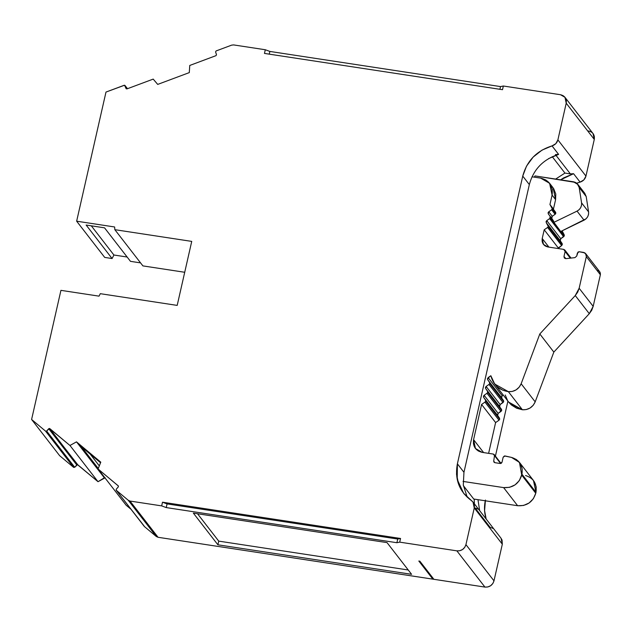 <?xml version="1.0" encoding="UTF-8"?>
<svg xmlns="http://www.w3.org/2000/svg" width="632" height="632" viewBox="0 0 632 632"><rect width="100%" height="100%" fill="white"/><g stroke="black" fill="none" stroke-linecap="round" stroke-linejoin="round"><path stroke-width="0.95" d="M91.3 225.822L113.91 255.012L91.3 225.822L113.91 255.012L112.085 258.543L104.707 257.414L76.646 221.192L105.986 92.067L124.164 85.281L125.12 85.699L127.451 88.717M140.565 262.88L130.484 261.348L104.533 227.836L86.134 225.032L112.085 258.543L86.134 225.032L104.533 227.836L130.484 261.348L140.565 262.88L130.484 261.348L104.533 227.836L86.134 225.032L112.085 258.543L113.91 255.012L127.143 257.027L113.91 255.012L112.085 258.543L104.707 257.414L76.646 221.192L105.986 92.067L124.164 85.281L125.12 85.699L126.013 88.472L124.559 85.233L126.013 88.472L126.961 88.899L126.124 88.678M118.413 486.055L118.295 486.901L118.255 485.85L98.071 468.983L100.788 462.166L76.496 441.855L104.556 478.084L98.023 481.703L69.962 445.481L49.438 428.457L77.847 464.836L76.772 464.947L48.711 428.725L49.438 428.457L77.499 464.678L76.772 464.947L48.711 428.725L49.438 428.457L77.104 464.718M551.57 217.353L552.257 216.294L551.783 218.38L553.664 221.176L550.156 216.65L550.282 217.645L553.79 222.172L553.664 221.176L548.276 213.853L548.75 211.767L551.625 209.792L555.133 214.319L552.257 216.294L548.75 211.767L551.625 209.792L555.133 214.319L552.257 216.294L551.783 218.38L548.276 213.853L548.75 211.767L548.078 212.747L548.276 213.853L553.592 221.066L548.276 213.853M564.186 234.764L561.406 231.17L564.186 234.764L561.406 231.17L564.186 234.764L564.313 235.76L564.115 234.654L564.313 235.76L560.932 231.399L564.313 235.76L560.774 238.714L560.3 240.792L562.18 243.589L548.149 225.474L548.276 226.477L562.306 244.592L562.18 243.589L548.086 225.371L562.109 243.486L548.086 225.371L562.109 243.486L562.306 244.592L562.18 243.589M501.69 410.421L498.142 413.375L497.668 415.453L499.485 418.147L485.455 400.032L485.653 401.138L499.683 419.253L499.485 418.147L483.638 397.338L484.112 395.261L486.988 393.286L501.018 411.4L501.69 410.421L501.492 409.315L487.462 391.2L487.659 392.306L501.69 410.421L501.492 409.315L485.645 388.514L501.492 409.315L485.645 388.514L486.119 386.428L500.149 404.543L499.675 406.629L501.69 410.421L487.659 392.306L486.988 393.286L501.018 411.4L498.142 413.375L484.112 395.261L486.988 393.286L501.018 411.4L501.69 410.421L487.659 392.306L486.988 393.286L487.659 392.306L487.462 391.2L487.659 392.306M555.67 212.344L552.163 207.817L552.289 208.821L555.797 213.347L555.67 212.344L552.091 207.715L555.67 212.344L552.091 207.715L555.67 212.344L555.797 213.347L555.67 212.344L549.943 204.523L555.599 212.241M503.499 400.49L489.468 382.376L489.666 383.482L503.696 401.597L503.499 400.49L487.651 379.682L503.499 400.49L487.651 379.682L488.125 377.604L502.156 395.719L501.682 397.797L503.696 401.597L501.682 397.797L487.651 379.682L501.682 397.797L501.508 396.604M487.462 391.2L485.645 388.514L486.119 386.428L485.447 387.408L485.645 388.514L501.492 409.315M486.119 386.428L488.994 384.454L486.119 386.428L500.149 404.543L503.696 401.597L489.666 383.482L488.994 384.454L503.025 402.568L503.696 401.597L489.666 383.482L489.468 382.376L489.666 383.482L488.994 384.454L503.025 402.568L500.149 404.543L486.119 386.428L488.994 384.454L503.025 402.568L500.149 404.543L499.675 406.629L499.501 405.436M552.257 216.294L548.75 211.767L551.728 209.713L555.236 214.24L552.257 216.294L548.75 211.767M548.149 225.474L548.276 226.477L546.269 222.677L546.743 220.6L546.072 221.571L546.269 222.677L562.109 243.486L546.269 222.677L546.743 220.6L560.774 238.714L560.3 240.792L562.109 243.486M564.115 234.654L562.117 230.822L562.306 231.96L561.611 231.067L564.115 234.654L561.611 231.067M497.495 414.268L497.668 415.453L483.638 397.338L484.112 395.261L483.441 396.232L483.638 397.338L497.668 415.453L483.638 397.338L497.668 415.453L499.683 419.253L499.485 418.147M501.018 411.4L498.142 413.375L484.112 395.261L486.988 393.286M521.732 475.138C518.817 483.938 512.773 488.086 503.609 487.604L509.518 487.343L515.041 484.886L519.33 480.604L521.953 474.19L535.983 492.304L535.762 493.252L521.732 475.138C518.817 483.938 512.773 488.086 503.609 487.604L517.632 505.719C526.812 506.216 532.855 502.061 535.762 493.252L521.732 475.138L521.953 474.19C523.122 465.61 519.646 460.017 511.509 457.41L505.063 455.964L503.151 457.197L502.006 462.237L500.196 463.485L501.334 463.217L502.006 462.237L503.151 457.197L504.447 455.956L511.509 457.41L516.368 459.504L520.255 463.54L522.174 468.833L521.953 474.19L535.983 492.304L535.762 493.252L521.732 475.138L519.465 462.411L511.509 457.41L505.063 455.964L503.151 457.197L502.006 462.237L500.196 463.485L494.88 462.679L493.987 462.158L493.711 461.123L494.919 462.687L493.711 461.123L494.493 455.625L500.591 463.493M562.306 244.592L561.745 245.485L562.306 244.592L548.276 226.477L547.715 227.37L561.745 245.485L547.612 227.449L561.745 245.485L562.306 244.592L548.276 226.477L547.715 227.37L561.745 245.485L547.612 227.449L548.276 226.477M579.149 288.255L575.262 295.563L589.293 313.677L593.179 306.362L591.734 310.249L589.293 313.677L553.837 352.087L535.186 401.865L521.155 383.758L539.807 333.973L575.262 295.563L589.293 313.677L553.837 352.087L539.807 333.973L575.262 295.563L577.703 292.134L579.149 288.255L586.33 256.632L600.361 274.746L593.179 306.362L579.149 288.255L586.33 256.632C586.567 254.404 585.611 252.99 583.47 252.389L579.22 251.741L577.411 252.99L576.708 256.071L574.938 257.635L576.708 256.071L578.075 252.01L579.22 251.741L584.821 252.887L586.37 255.178L586.33 256.632L600.361 274.746L593.179 306.362L579.149 288.255L575.262 295.563L589.293 313.677L593.179 306.362L579.149 288.255L586.33 256.632L585.667 253.716L583.47 252.389L579.22 251.741L577.411 252.99L576.708 256.071L574.938 257.635L565.917 258.646L564.321 257.959L563.981 256.521L565.64 258.662L563.981 256.521L564.376 258.093L565.917 258.646L563.981 256.521L565.64 258.662M548.086 225.371L560.3 240.792L560.126 239.599M546.743 220.6L549.619 218.625L563.649 236.731L560.774 238.714L546.743 220.6L549.619 218.625L563.649 236.731L560.774 238.714L546.743 220.6L549.721 218.538L563.752 236.652L564.313 235.76L560.932 231.399M555.133 214.319L555.797 213.347L552.289 208.821L551.728 209.713L555.236 214.24L551.625 209.792L555.236 214.24L555.797 213.347L552.289 208.821L551.625 209.792M561.745 245.485L558.238 247.902L544.207 229.787L547.715 227.37M503.191 395.008L502.156 395.719L488.125 377.604L490.851 375.732L487.454 378.576L487.651 379.682L488.125 377.604L502.156 395.719L503.191 395.008L502.156 395.719L501.682 397.797M499.683 419.253L499.011 420.225L499.683 419.253L485.653 401.138L484.981 402.11L499.011 420.225L495.607 422.563L481.576 404.456L484.981 402.11L499.011 420.225L499.683 419.253L485.653 401.138L484.981 402.11L499.011 420.225L495.607 422.563L481.576 404.456L484.981 402.11L485.653 401.138L485.455 400.032L485.653 401.138M483.606 452.583L473.581 439.643L483.606 452.583L473.581 439.643L473.439 443.822L475.059 447.938L478.258 450.972L482.161 452.37L493.323 454.068L494.493 455.625L494.232 454.598L493.323 454.068L482.161 452.37L475.446 448.475L473.581 439.643L481.576 404.456L484.981 402.11M570.285 258.156L565.127 251.497L564.882 250.114L563.697 249.379L547.952 246.978L543.473 244.387L542.224 238.493L548.916 247.12L542.224 238.493L542.153 241.392L543.212 244.023L545.25 245.982L547.952 246.978L563.697 249.379L564.795 250.043L565.127 251.497L570.285 258.156L565.127 251.497L563.981 256.521M561.643 245.564L558.238 247.902L544.207 229.787L547.612 227.449L561.643 245.564L558.096 248.526L558.238 247.902L544.207 229.787L547.612 227.449M548.916 247.12L542.224 238.493L544.207 229.787M584.798 193.353L586.196 196.552L588.59 211.925L581.574 202.864L579.181 187.499L586.196 196.552L588.59 211.925L581.574 202.864L581.551 205.234L580.697 207.659L579.094 209.721L577.04 211.12L584.055 220.181C587.349 218.277 588.858 215.528 588.59 211.925L581.574 202.864C581.843 206.474 580.334 209.224 577.04 211.12L553.703 222.44L560.718 231.502L553.703 222.44L553.664 221.176L550.085 216.539L553.592 221.066L553.79 222.172L550.282 217.645L549.721 218.538L563.752 236.652L549.619 218.625L563.649 236.731M488.125 377.604L490.851 375.732L494.698 384.035L508.357 391.65L522.388 409.757C528.376 410.026 532.642 407.395 535.186 401.865L521.155 383.758C518.619 389.296 514.353 391.927 508.357 391.65L522.388 409.757L516.621 408.225L511.43 404.993L509.013 402.513M599.871 271.981L600.361 274.746L599.689 271.831M534.309 177.157L535.043 175.933L534.309 177.157L535.043 175.933L573.358 181.771L577.806 184.386L579.181 187.499L581.574 202.864C581.843 206.474 580.334 209.224 577.04 211.12L584.055 220.181C587.349 218.277 588.858 215.528 588.59 211.925L588.566 214.295L587.713 216.713L586.109 218.775L560.718 231.502L584.055 220.181L577.04 211.12L553.703 222.44L550.282 217.645L549.619 218.625M531.986 176.802L540.644 178.121L531.986 176.802L540.644 178.121L545.851 179.986L550.124 184.023L552.281 189.513L552.091 195.09L555.599 199.617L553.45 209.05L549.943 204.523L552.091 195.09L555.599 199.617L553.45 209.05L549.943 204.523L552.091 195.09L555.599 199.617L555.789 194.04L553.632 188.549M589.293 313.677L553.837 352.087L539.807 333.973L575.262 295.563M508.681 402.102L522.388 409.757C528.376 410.026 532.642 407.395 535.186 401.865L533.242 405.246L530.09 408.011L526.227 409.576L522.388 409.757L508.357 391.65L502.59 390.11L497.4 386.879L493.474 382.265L491.198 376.877C493.766 385.275 499.485 390.197 508.357 391.65L512.197 391.461L516.06 389.905L519.212 387.132L521.155 383.758L539.807 333.973L553.837 352.087L535.186 401.865L521.155 383.758L539.807 333.973M499.011 420.225L495.607 422.563L488.615 453.349L495.607 422.563L481.576 404.456L473.581 439.643L481.576 404.456M534.285 481.655L536.205 486.948L535.983 492.304L533.447 480.462M493.711 461.123L494.493 455.625L493.711 461.123L493.971 462.142L494.88 462.679L493.711 461.123L494.919 462.687M500.196 463.485L494.88 462.679L500.196 463.485M517.632 505.719L503.609 487.604L463.035 481.418L503.609 487.604L517.632 505.719L473.731 499.027L463.39 485.676L473.731 499.027L517.632 505.719C526.812 506.216 532.855 502.061 535.762 493.252L533.361 498.711L529.071 503.001L523.549 505.458L517.632 505.719L473.731 499.027L463.39 485.676M552.163 207.817L552.289 208.821L549.943 204.523L552.091 195.09L549.603 183.304L553.111 187.838L555.599 199.617L553.45 209.05M550.282 217.645L550.156 216.65L549.721 218.538M574.938 257.635L565.917 258.646L574.938 257.635M581.574 202.864L579.181 187.499C578.485 184.362 576.55 182.451 573.358 181.771L535.043 175.933L575.42 182.403L577.237 183.683L579.181 187.499L586.196 196.552L588.59 211.925M584.798 193.416L586.196 196.552L579.181 187.499M552.091 195.09C553.229 186.021 549.421 180.365 540.644 178.121L549.603 183.304M586.33 256.632L600.361 274.746C600.598 272.51 599.642 271.104 597.501 270.504L598.852 271.002M507.504 400.38L505.229 394.992M90.163 454.076L99.303 465.887M555.899 155.227L570.364 173.895L555.899 155.227L570.364 173.895L573.572 173.705L580.097 182.127C583.139 181.131 585.098 179.117 585.951 176.091L557.89 139.862C557.037 142.895 555.086 144.91 552.036 145.897L558.609 154.39C543.267 159.28 533.511 169.344 529.332 184.576L522.751 176.091C526.906 160.82 536.663 150.756 552.036 145.897L558.609 154.39L555.402 154.587L558.609 154.39L548.647 158.577M555.402 154.587L558.609 154.39C543.267 159.28 533.511 169.344 529.332 184.576L463.959 472.302L457.386 463.809L522.751 176.091C526.906 160.82 536.663 150.756 552.036 145.897L542.074 150.084L533.163 157.068L526.503 166.137L522.751 176.091L529.332 184.576L463.959 472.302L457.386 463.809L522.751 176.091L529.332 184.576L463.959 472.302L463.296 484.973L467.23 497.234M478.021 509.092L475.114 507.97L490.077 527.286L492.984 528.407L490.077 527.286L475.114 507.97L478.021 509.092M118.389 486L98.071 468.983L100.788 462.166L76.496 441.855L78.249 444.122L100.551 462.758L78.249 444.122L104.556 478.084L104.975 477.413L98.023 481.703L69.962 445.481L76.496 441.855L78.249 444.122L100.551 462.758M560.6 179.828L563.61 177.892L573.572 173.705L570.364 173.895L564.945 173.073L570.364 173.895L564.945 173.073L552.257 156.697L564.945 173.073L555.647 179.069L564.945 173.073L552.257 156.697M474.213 499.098L474.371 503.815M197.524 513.745L218.735 541.126L197.524 513.745L218.735 541.126L408.248 569.993L218.735 541.126L217.898 544.8L193.345 513.105L387.037 542.612L411.59 574.314L217.898 544.8L193.345 513.105L387.037 542.612L411.59 574.314L217.898 544.8L193.345 513.105L387.037 542.612L411.59 574.314L217.898 544.8L218.735 541.126L408.248 569.993M78.249 444.122L104.556 478.084L98.023 481.703L69.962 445.481L76.496 441.855L100.788 462.166L98.071 468.983L118.255 485.85L118.295 486.901L116.241 489.223L116.185 490.163L144.341 526.496L116.28 490.266L116.241 489.223L118.295 486.901L116.241 489.223L116.28 490.266L128.264 500.283L156.317 536.513L158.055 537.287L129.995 501.058L128.264 500.283L116.28 490.266L144.096 525.998M98.268 468.494L81.473 446.816L98.268 468.486M76.772 464.947L74.718 467.269L46.657 431.048L49.438 428.457L77.499 464.678L74.718 467.269L46.657 431.048L45.583 431.158L73.644 467.388L74.718 467.269L46.657 431.048L48.711 428.725L76.772 464.947L74.718 467.269L73.644 467.388L59.661 455.696L31.6 419.466L60.933 290.349L99.026 296.147L60.933 290.349L31.6 419.466L60.933 290.349L99.026 296.147L100.298 293.683L99.026 296.147L100.298 293.683L177.189 305.398L191.733 241.392L114.842 229.677L142.903 265.898L184.718 272.274L142.903 265.898L114.842 229.677L142.903 265.898L184.718 272.274M269.256 54.154L269.872 51.437L269.256 54.154L269.872 51.437L265.306 49.746L233.627 44.919L231.668 45.133L233.627 44.919L231.668 45.133L216.089 50.947L231.668 45.133L216.089 50.947L215.591 51.911L216.492 54.684L215.591 51.911L216.089 50.947L215.591 51.911L216.492 54.684L215.994 55.648L216.492 54.684L215.994 55.648L189.758 65.451L189.292 72.609L157.708 84.404L153.205 79.103L126.961 88.899L153.205 79.103L157.708 84.404L189.292 72.609L189.758 65.451L215.994 55.648L189.758 65.451L189.292 72.609L157.708 84.404L153.205 79.103L126.961 88.899L126.013 88.472L126.274 88.812M463.959 472.302L457.386 463.809C454.55 479.285 459.235 491.546 471.448 500.599C473.858 502.432 474.798 504.881 474.261 507.962L473.992 503.799L472.941 501.974L463.604 493.252L457.22 479.412L457.386 463.809L456.509 474.198L458.745 484.626L463.991 493.766L473.005 502.077L474.261 507.962L502.322 544.192L501.058 538.306M167.077 503.902L397.733 539.041L400.554 538.472L162.503 502.203L167.077 503.902L166.24 507.583L396.896 542.714L397.733 539.041L400.554 538.472L399.716 542.145L396.896 542.714L397.733 539.041L400.554 538.472L162.503 502.203L167.077 503.902L397.733 539.041L167.077 503.902L166.24 507.583L161.674 505.884L162.503 502.203L167.077 503.902L166.24 507.583L396.896 542.714L397.733 539.041M265.306 49.746L264.468 53.42L265.306 49.746L269.872 51.437L500.528 86.584L269.872 51.437L265.306 49.746L233.627 44.919L265.306 49.746L264.468 53.42L502.511 89.689L503.349 86.015L500.528 86.584L499.912 89.294M269.872 51.437L500.528 86.584L503.349 86.015L502.511 89.689L264.468 53.42L502.511 89.689L503.349 86.015L560.497 94.721L563.104 95.653L565.237 97.676L566.319 100.417L566.217 103.206L594.278 139.427L593.037 133.542L564.976 97.312L566.217 103.206L557.89 139.862L555.812 143.669L552.036 145.897L558.609 154.39M500.528 86.584L503.349 86.015L560.497 94.721L564.976 97.312M479.649 510.632L477.982 499.675M166.24 507.583L161.674 505.884L129.995 501.058L128.264 500.283L156.317 536.513L158.055 537.287L433.892 579.307L419.861 561.192L418.826 561.034L432.857 579.149L484.926 587.081C489.516 587.326 492.533 585.248 493.987 580.848L465.934 544.626C464.473 549.018 461.455 551.096 456.865 550.851L484.926 587.081C489.516 587.326 492.533 585.248 493.987 580.848L465.934 544.626L464.797 547.257L462.584 549.492L459.709 550.756L456.865 550.851L399.716 542.145L396.896 542.714L166.24 507.583L161.674 505.884L162.503 502.203L400.554 538.472L399.716 542.145L396.896 542.714M144.183 526.29L116.28 490.266L128.264 500.283L156.317 536.513L144.341 526.496L156.317 536.513L158.055 537.287L129.995 501.058L128.264 500.283M98.071 468.983L126.131 505.205L130.95 509.234L126.131 505.205L98.071 468.983L126.131 505.205L130.95 509.234M112.085 258.543L104.707 257.414L76.646 221.192L114.629 226.975L114.842 229.677L114.629 226.975L114.842 229.677L191.733 241.392L114.842 229.677M48.711 428.725L46.657 431.048L45.583 431.158L31.6 419.466L45.583 431.158L73.644 467.388L59.661 455.696L31.6 419.466L45.583 431.158L73.644 467.388L74.718 467.269M76.646 221.192L114.629 226.975L76.646 221.192L105.986 92.067L124.559 85.233M500.994 538.195L502.045 540.028L502.322 544.192L474.261 507.962L465.934 544.626C464.473 549.018 461.455 551.096 456.865 550.851L484.926 587.081L487.762 586.978L490.645 585.722L492.857 583.478L493.987 580.848L465.934 544.626L474.261 507.962L502.322 544.192L493.987 580.848M503.349 86.015L560.497 94.721C564.882 95.843 566.793 98.671 566.217 103.206L594.278 139.427L585.951 176.091L557.89 139.862C557.037 142.895 555.086 144.91 552.036 145.897M593.298 133.897L594.357 136.528L594.278 139.427L566.217 103.206L557.89 139.862L585.951 176.091L583.865 179.891L580.097 182.127A38.9 36.166 -37.8 0 0 576.7 183.209L580.097 182.127A38.9 36.166 -37.8 0 0 576.7 183.209M573.572 173.705L560.608 179.828L573.572 173.705L580.097 182.127L573.572 173.705L570.364 173.895M495.417 456.13L507.915 401.107M486.174 519.054A38.9 36.166 -37.8 0 1 485.281 500.789A38.9 36.166 -37.8 0 0 486.174 519.054L484.586 510.648L485.439 500.038M162.503 502.203L161.674 505.884L129.995 501.058L158.055 537.287L432.857 579.149L418.826 561.034L419.861 561.192L433.892 579.307L419.861 561.192L418.826 561.034L432.857 579.149L484.926 587.081L456.865 550.851L399.716 542.145L400.554 538.472M76.496 441.855L69.962 445.481L49.786 428.607L77.499 464.678L98.023 481.703L77.847 464.836L49.438 428.457M100.298 293.683L177.189 305.398L191.733 241.392L177.189 305.398L100.298 293.683M594.278 139.427L585.951 176.091L594.278 139.427C594.846 134.9 592.942 132.072 588.558 130.95L591.26 131.938M485.645 388.514L499.675 406.629M497.668 415.453L498.142 413.375L484.112 395.261M546.269 222.677L560.3 240.792M489.666 383.482L488.994 384.454M503.025 402.568L503.696 401.597M489.468 382.376L487.651 379.682M485.455 400.032L483.638 397.338M552.289 208.821L551.728 209.713M555.236 214.24L555.797 213.347M473.581 439.643C472.728 446.437 475.588 450.679 482.161 452.37L493.323 454.068L494.493 455.625M558.238 247.902L558.096 248.526M563.752 236.652L564.313 235.76M584.055 220.181L560.718 231.502L553.79 222.172M552.091 207.715L549.943 204.523M542.224 238.493C541.648 243.028 543.559 245.856 547.952 246.978L563.697 249.379L565.127 251.497M521.953 474.19L535.983 492.304L535.762 493.252M577.04 211.12L553.703 222.44M553.837 352.087L535.186 401.865M521.155 383.758C518.619 389.296 514.353 391.927 508.357 391.65M510.222 403.864L522.388 409.757M495.607 422.563L488.615 453.349M535.983 492.304C537.097 483.749 533.621 478.155 525.54 475.525M600.361 274.746L593.179 306.362M503.609 487.604L463.035 481.418M564.945 173.073L555.647 179.069M104.556 478.084L104.975 477.413M457.386 463.809L522.751 176.091M218.735 541.126L217.898 544.8M46.657 431.048L45.583 431.158M566.217 103.206L557.89 139.862M474.261 507.962L465.934 544.626M456.865 550.851L399.716 542.145M161.674 505.884L129.995 501.058M69.962 445.481L49.786 428.607M158.055 537.287L432.857 579.149M433.892 579.307L484.926 587.081M156.317 536.513L144.341 526.496M98.023 481.703L77.847 464.836M73.644 467.388L59.661 455.696L31.6 419.466M113.91 255.012L127.143 257.027M125.01 85.494L127.49 88.701M494.216 454.582L501.034 463.382M571.052 258.077L564.818 250.027M585.714 253.685L599.744 271.8M508.721 402.15L494.69 384.035M519.465 462.411L533.495 480.525M577.838 184.362L584.853 193.416M501.081 538.298L473.02 502.069"/></g></svg>
